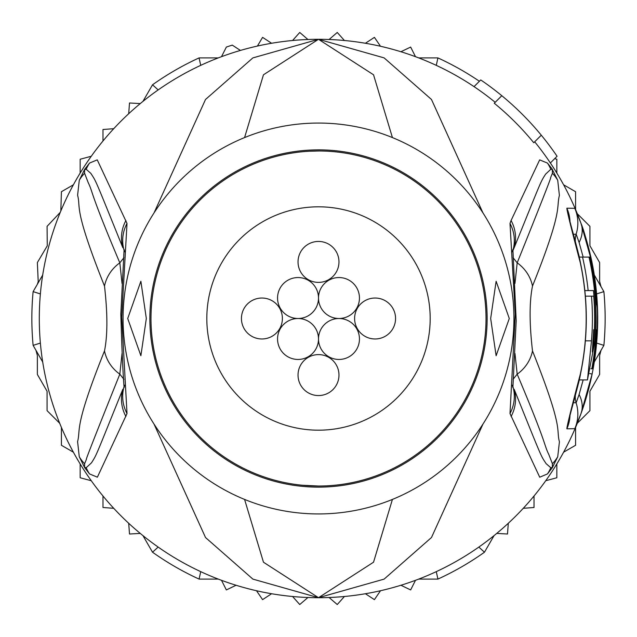 <?xml version="1.0" encoding="UTF-8"?>
<svg xmlns="http://www.w3.org/2000/svg" width="637" height="637" viewBox="0 0 637 637"><rect width="100%" height="100%" fill="white"/><g stroke="black" fill="none" stroke-linecap="round" stroke-linejoin="round"><path stroke-width="0.96" d="M282.39 318.5A20.472 20.472 0 0 0 261.918 298.028A20.472 20.472 0 0 0 241.439 318.5A20.472 20.472 0 0 0 261.918 338.972A20.472 20.472 0 0 0 282.39 318.5M395.561 318.5A20.472 20.472 0 0 0 375.082 298.028A20.472 20.472 0 0 0 354.61 318.5A20.472 20.472 0 0 0 375.082 338.972A20.472 20.472 0 0 0 395.561 318.5M318.5 298.028A20.472 20.472 0 0 0 298.028 277.549A20.472 20.472 0 0 0 277.549 298.028A20.472 20.472 0 0 0 298.028 318.5A20.472 20.472 0 0 0 318.5 298.028A20.472 20.472 0 0 0 338.972 318.5A20.472 20.472 0 0 0 359.451 298.028A20.472 20.472 0 0 0 338.972 277.549A20.472 20.472 0 0 0 318.5 298.028M298.028 318.5A20.472 20.472 0 0 0 277.549 338.972A20.472 20.472 0 0 0 298.028 359.451A20.472 20.472 0 0 0 318.5 338.972A20.472 20.472 0 0 0 298.028 318.5M359.451 338.972A20.472 20.472 0 0 0 338.972 318.5A20.472 20.472 0 0 0 318.5 338.972A20.472 20.472 0 0 0 338.972 359.451A20.472 20.472 0 0 0 359.451 338.972M338.972 261.918A20.472 20.472 0 0 0 318.5 241.439A20.472 20.472 0 0 0 298.028 261.918A20.472 20.472 0 0 0 318.5 282.39A20.472 20.472 0 0 0 338.972 261.918M338.972 375.082A20.472 20.472 0 0 0 318.5 354.61A20.472 20.472 0 0 0 298.028 375.082A20.472 20.472 0 0 0 318.5 395.561A20.472 20.472 0 0 0 338.972 375.082M430.182 318.5A111.682 111.682 0 0 0 318.5 206.818A111.682 111.682 0 0 0 206.818 318.5A111.682 111.682 0 0 0 318.5 430.182A111.682 111.682 0 0 0 430.182 318.5M40.378 343.072L33.116 345.373A286.65 286.65 0 0 1 33.116 291.627L40.378 293.928M596.622 293.928L603.884 291.627A286.65 286.65 0 0 1 603.884 345.373L596.622 343.072M495.196 102.318A279.205 279.205 0 0 0 436.281 65.356L437.922 57.911A286.65 286.65 0 0 1 479.398 81.265M158.159 89.928L152.53 84.785A286.65 286.65 0 0 1 199.078 57.911L200.719 65.356M199.078 57.911L218.26 57.911M418.74 57.911L437.922 57.911M200.719 571.644L199.078 579.089A286.65 286.65 0 0 1 152.53 552.215L158.159 547.072M478.841 547.072L484.47 552.215A286.65 286.65 0 0 1 437.922 579.089L436.281 571.644M437.922 579.089L418.74 579.089M218.26 579.089L199.078 579.089M603.884 345.373L594.297 361.991A279.205 279.205 0 0 1 580.96 413.732L574.813 428.685L566.874 428.805C566.747 426.886 571.246 408.58 580.387 373.887L580.387 373.895A267.675 267.675 0 0 0 580.387 263.113C571.246 228.42 566.747 210.114 566.874 208.195L574.813 208.315L580.96 223.268L592.123 262.962A279.205 279.205 0 0 1 592.123 374.038L580.96 413.732A279.205 279.205 0 0 1 318.5 597.705L373.537 562.208L392.424 499.424M494.057 535.606L484.47 552.215M594.297 275.009L603.884 291.627M152.53 552.215L142.943 535.606M42.703 361.991L33.116 345.373M33.116 291.627L42.703 275.009M142.943 101.394L152.53 84.785M128.698 113.736L129.502 102.987L140.259 103.592M400.928 51.74L410.642 47.066L415.499 56.685M365.407 43.26L374.421 37.36L380.496 46.262M329.082 39.494L337.252 32.463L344.426 40.505M292.574 40.505L299.748 32.463L307.918 39.494M257.42 46.063L262.579 37.36L271.593 43.26M221.501 56.685L226.358 47.066A286.65 286.65 0 0 1 232.29 45.123L240.412 50.434M140.259 533.408L129.502 534.013L128.698 523.264M236.072 585.26L226.358 589.934L221.501 580.315M271.593 593.74L262.579 599.64L256.504 590.738A279.205 279.205 0 0 0 271.593 593.74M307.918 597.506L299.748 604.537L292.574 596.495M344.426 596.495L337.252 604.537L329.082 597.506M380.496 590.738L374.421 599.64L365.407 593.74M415.499 580.315L410.642 589.934L400.928 585.26M508.302 523.264L507.498 534.013L496.741 533.408M563.61 184.802L575.585 191.721L575.585 209.597M554.676 158.669L556.842 159.242L556.842 173.073A279.205 279.205 0 0 0 534.682 141.804M534.013 496.008L534.013 507.498L523.264 508.302M556.842 463.927L556.842 477.758L545.734 480.728M575.585 427.403L575.585 445.279L563.61 452.198M601.033 350.318L599.64 355.51L599.64 374.421L589.934 391.229L589.934 410.642L577.297 423.279M392.424 137.576L373.529 74.784L318.5 39.295A279.205 279.205 0 0 1 474.032 86.632L480.736 79.928A288.513 288.513 0 0 1 501.805 95.709L494.272 103.242A277.907 277.907 0 0 1 533.758 142.728L541.291 135.195A288.513 288.513 0 0 1 557.072 156.264L550.368 162.968A279.205 279.205 0 0 1 580.96 223.268C583.5 228.954 587.218 242.179 592.123 262.962A279.205 279.205 0 0 0 577.297 213.721L589.934 226.358L589.934 245.771L599.64 262.579L599.64 281.49L601.033 286.682M37.384 284.229L38.212 281.602L37.36 262.579L47.281 245.826L47.066 226.358L60.26 212.344M59.703 423.279L47.066 410.642L47.066 391.229L37.36 374.421L37.36 355.51L35.967 350.318M73.39 452.198L61.415 445.279L61.415 427.403M91.266 480.728L80.158 477.758L80.158 463.927A279.205 279.205 0 0 0 91.266 480.728M113.736 508.302L102.987 507.498L102.987 496.008M102.987 140.992L102.987 129.502L113.736 128.698M80.158 173.073L80.158 159.242L91.266 156.272M60.834 210.958L61.415 191.721L73.39 184.802M302.065 485.219L318.5 486.023A167.523 167.523 0 0 0 486.023 318.5A167.523 167.523 0 0 0 318.5 150.977A167.523 167.523 0 0 0 150.977 318.5A167.523 167.523 0 0 0 318.5 486.023M127.711 318.5L140.881 281.267L146.327 318.5L140.881 355.733L127.711 318.5M490.673 318.5L496.119 281.267L509.289 318.5L496.119 355.733L490.673 318.5M593.445 290.583A276.362 276.362 0 0 1 593.955 340.835L592.338 352.014L592.959 340.835A275.367 275.367 0 0 0 593.636 329.671L594.401 329.671A276.124 276.124 0 0 0 593.724 296.165L591.494 296.165A273.91 273.91 0 0 1 591.494 340.835L587.457 379.923L594.998 340.835A277.398 277.398 0 0 0 589.01 257.077L582.537 257.077A271.083 271.083 0 0 1 588.142 290.583L593.445 290.583M595.507 296.165L595.173 296.165A277.573 277.573 0 0 1 595.85 329.671L596.184 329.671A277.907 277.907 0 0 1 591.829 368.759L592.442 368.759A278.52 278.52 0 0 0 596.789 329.671L596.328 340.835A278.727 278.727 0 0 1 592.657 368.759L592.991 368.759A279.054 279.054 0 0 0 596.662 340.835C597.657 318.946 597.665 306.907 596.678 304.725A278.52 278.52 0 0 0 590.157 257.077L589.536 257.077A277.907 277.907 0 0 1 595.507 296.165M318.5 513.94A195.44 195.44 0 0 1 123.06 318.5A195.44 195.44 0 0 1 318.5 123.06A195.44 195.44 0 0 1 513.94 318.5A195.44 195.44 0 0 1 318.5 513.94M584.846 290.583L588.142 290.583M585.371 296.165L591.494 296.165M579.192 257.077L582.537 257.077M589.01 257.077L589.536 257.077M590.897 368.759L591.829 368.759M319.033 150.977L309.439 151.224M127.01 413.58L97.373 477.185L89.546 473.936L84.625 467.606L79.267 456.729L77.587 441.608C80.971 428.478 73.446 428.502 104.5 350.923C107.669 335.285 107.669 313.675 104.5 286.077C72.698 206.277 81.154 208.442 77.595 195.24L79.275 180.279L84.625 169.394L89.554 163.064L97.246 159.863L127.01 223.42L121.723 317.122L127.01 413.58A37.225 36.078 -154.3 0 1 124.08 386.619L124.159 386.452M127.01 223.42A37.225 36.078 154.3 0 0 124.08 250.373L124.159 250.548M85.127 168.622A37.225 20.376 34 0 0 84.649 169.561L86.218 169.291L84.538 169.705L84.61 173.304L84.538 169.705A37.225 6.975 32.9 0 1 84.625 169.394M122.033 283.433L119.82 262.842C89.196 190.447 93.392 193.345 88.24 182.708L84.61 173.304A37.225 36.627 16.7 0 0 79.275 180.279M89.554 163.064A37.225 36.612 46.3 0 0 86.218 169.291L90.86 173.383C96.346 182.11 93.225 174.45 122.837 247.737A37.225 36.118 154.8 0 1 125.927 220.521M85.135 468.378A37.225 20.392 -34 0 1 84.649 467.439L86.218 467.717L84.538 467.295L84.61 463.712C91.449 447.325 72.905 491.095 119.82 374.158L122.033 353.479M84.625 467.606A37.225 6.888 -32.9 0 1 84.538 467.295L84.61 463.712A37.225 36.62 -16.8 0 1 79.267 456.729M125.927 416.479A37.225 36.118 -154.8 0 1 122.837 389.255C94.778 458.616 96.864 454.348 91.473 462.828L86.218 467.717A37.225 36.604 -46.2 0 0 89.546 473.936M579.351 379.923L577.456 387.328M577.456 249.672L579.351 257.077M551.873 168.622L557.725 180.279L559.397 195.408C556.013 208.546 563.514 208.618 532.5 286.077C529.315 301.739 529.315 323.349 532.5 350.923C564.326 430.811 555.854 428.566 559.421 441.767L557.733 456.729L552.375 467.606L547.454 473.936L539.722 477.209L509.99 413.58L515.253 314.105L509.99 223.42L511.073 220.521A37.225 36.118 25.2 0 1 514.163 247.737L512.729 251.034L514.163 247.737C542.262 178.495 540.208 182.731 545.551 174.212L550.782 169.291L552.351 169.561L550.782 169.291A37.225 36.612 133.7 0 0 547.446 163.064L551.873 168.622A37.225 20.368 146 0 1 552.351 169.561L552.39 173.304C545.543 189.627 564.143 146.096 517.18 262.842L514.967 283.433M509.99 413.58A37.225 36.078 -25.7 0 0 512.92 386.619L512.841 386.452M512.841 250.548L512.92 250.373A37.225 36.078 25.7 0 0 509.99 223.42M547.454 473.936A37.225 36.604 -133.8 0 0 550.782 467.717L552.351 467.439L550.782 467.717L546.116 463.648C540.59 454.961 543.727 462.685 514.163 389.255A37.225 36.118 -25.2 0 1 511.073 416.479M514.967 353.479L517.18 374.158C547.788 446.656 543.552 443.71 548.736 454.324L552.39 463.712L552.351 467.439A37.225 20.392 -146 0 1 551.865 468.378M557.733 456.729A37.225 36.62 -163.2 0 1 552.39 463.712L552.462 467.295A37.225 6.88 -147.1 0 1 552.375 467.606M552.375 169.394A37.225 6.983 147.1 0 1 552.462 169.697L552.39 173.304A37.225 36.627 163.3 0 1 557.725 180.279M573.467 234.336L576.135 234.153L579.105 242.474L583.166 257.077M583.166 379.923L579.105 394.526L576.135 402.847L573.467 402.664M244.576 499.424L263.471 562.216L318.5 597.705L384.127 579.113L431.48 537.517L482.957 424.107M482.957 212.893L431.48 99.476L384.119 57.887L318.5 39.295L263.463 74.8L244.576 137.576M104.5 286.077A37.225 35.425 -28.9 0 1 119.82 262.842L123.936 257.674M104.5 350.923A37.225 35.425 28.9 0 0 119.82 374.158L123.928 379.326M154.043 424.107L205.528 537.532L252.881 579.113L318.5 597.705A279.205 279.205 0 0 1 39.295 318.5A279.205 279.205 0 0 1 318.5 39.295L252.873 57.895L205.512 99.483L154.043 212.893M532.5 350.923A37.225 35.425 151.1 0 1 517.18 374.158L513.072 379.318M532.5 286.077A37.225 35.425 -151.1 0 0 517.18 262.842L513.064 257.674M511.073 220.521L539.658 159.887L547.446 163.064M501.805 95.709A288.513 288.513 0 0 1 541.291 135.195M592.123 262.962L591.454 263.097M320.857 487.114A168.638 168.638 0 0 1 318.5 487.138A168.638 168.638 0 0 1 149.87 319.678A168.638 168.638 0 0 1 316.143 149.886A168.638 168.638 0 0 1 318.5 149.862A168.638 168.638 0 0 1 487.13 317.322A168.638 168.638 0 0 1 320.857 487.114M592.959 340.835L593.955 340.835M585.371 340.835L591.494 340.835M575.354 241.359A18.616 18.616 58.8 0 1 576.135 234.153A37.225 37.225 56.9 0 0 574.813 208.315M575.354 395.641A18.616 18.616 -58.5 0 0 576.135 402.847A37.225 37.225 -60.3 0 1 574.813 428.685M580.96 223.268L580.96 223.268A37.225 27.678 160.1 0 1 579.105 242.474M566.874 208.195A37.225 37.129 90.2 0 1 570.027 221.923M566.874 428.805A37.225 37.129 -90.6 0 0 570.027 415.077M589.735 373.561L592.123 374.038L580.96 413.732A37.225 27.678 -160.1 0 0 579.105 394.526M587.457 379.923L579.192 379.923M124.621 251.798L124.111 249.457L120.823 314.097C121.858 348.893 122.949 373.37 124.111 387.535L124.621 385.202M512.379 385.202L512.889 387.543L516.193 320.698L512.889 249.457L512.379 251.798M569.677 415.22L569.367 417.729L571.301 410.451C577.186 388.777 580.259 376.602 580.514 373.919C588.238 336.973 588.238 300.027 580.514 263.081C579.582 257.762 576.469 245.42 571.166 226.071L569.367 219.271L569.677 221.78"/></g></svg>
